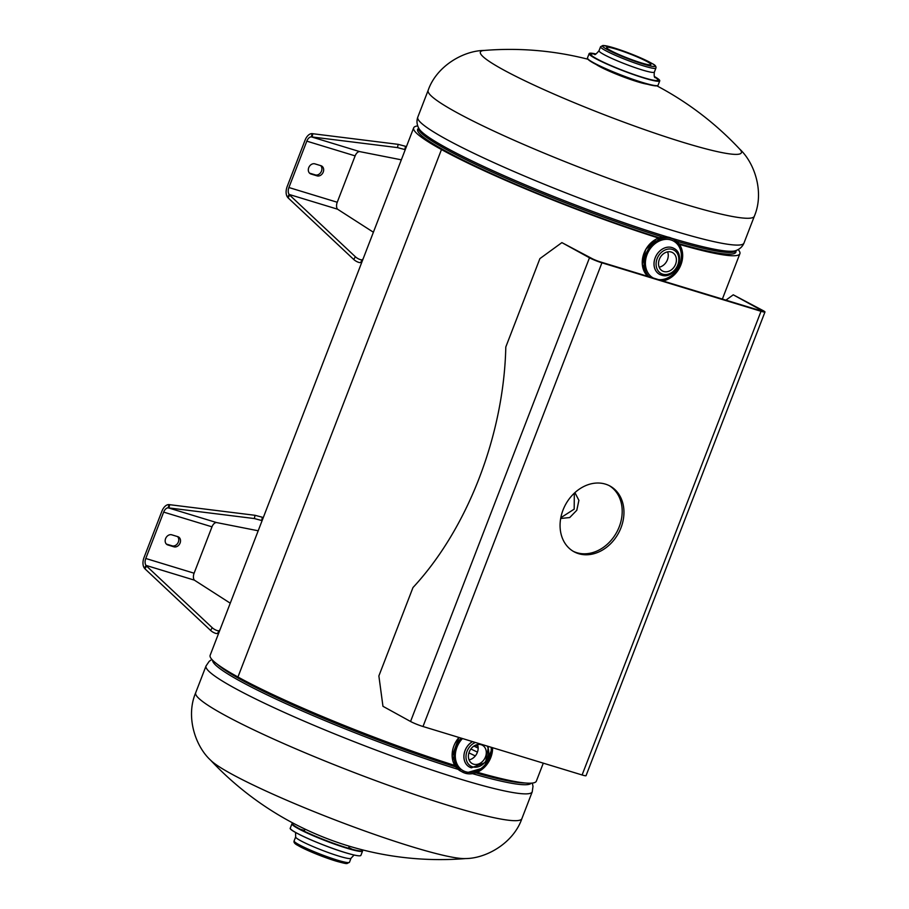 <?xml version="1.0" encoding="UTF-8"?>
<svg xmlns="http://www.w3.org/2000/svg" width="909" height="909" viewBox="0 0 909 909"><rect width="100%" height="100%" fill="white"/><g stroke="black" fill="none" stroke-linecap="round" stroke-linejoin="round"><path stroke-width="1.36" d="M454.784 765.446A174.823 17.362 -158.9 0 1 237.942 677.012L441.467 149.553L444.762 150.553L441.467 149.553L237.942 677A174.823 17.362 -158.9 0 1 210.149 655.287L413.675 127.839A174.823 17.362 -158.9 0 1 417.72 125.919M543.298 763.151L536.344 781.161A174.823 17.362 -158.9 0 1 477.236 772.23M659.286 237.772A170.551 16.941 -158.9 0 1 444.774 150.564L444.762 150.553A170.551 16.941 -158.9 0 1 417.663 129.373A170.551 16.941 -158.9 0 1 418.56 128.374M560.808 517.744L574.193 509.142L574.318 493.178M735.904 250.827A170.551 16.941 -158.9 0 1 735.892 252.168A170.551 16.941 -158.9 0 1 678.909 243.657M560.671 518.482L569.704 517.551L576.795 510.279L578.897 500.336L574.92 492.621M658.502 238.044A174.823 17.362 -158.9 0 1 441.467 149.553A174.823 17.362 -158.9 0 1 413.675 127.839M738.165 249.566A174.823 17.362 -158.9 0 1 739.881 253.713A174.823 17.362 -158.9 0 1 679.455 244.407M521.891 818.634A174.823 17.362 21.1 0 1 450.069 805.942A174.823 17.362 21.1 0 1 279.427 741.676A174.823 17.362 21.1 0 1 195.685 692.76C185.493 716.61 195.333 746.278 210.627 760.208A139.861 13.885 21.1 0 0 230.897 773.639A139.861 13.885 21.1 0 0 412.175 846.802A139.861 13.885 21.1 0 0 465.522 858.562C486.201 858.516 513.426 843.143 521.891 818.634L532.231 791.83A174.823 17.362 -158.9 0 1 460.42 779.138A174.823 17.362 -158.9 0 1 289.766 714.86A174.823 17.362 -158.9 0 1 206.036 665.956L209.184 661.343L211.854 659.434M470.873 748.982A167.801 16.669 -158.9 0 1 477.43 752.141M596.145 64.459A29.724 2.954 21.1 0 0 599.122 66.255A29.724 2.954 21.1 0 0 624.301 77.242A29.724 2.954 21.1 0 0 647.276 84.185M656.946 85.878A314.673 314.673 0 0 1 739.699 149.099A139.861 13.885 -158.9 0 1 683.909 142.588A139.861 13.885 -158.9 0 1 502.632 69.414A139.861 13.885 -158.9 0 1 484.077 50.461A314.673 314.673 0 0 1 587.85 59.21M293.152 823.168A37.474 3.727 21.1 0 0 307.89 832.917A37.474 3.727 21.1 0 0 346.965 847.813A37.474 3.727 21.1 0 0 362.1 849.767M616.382 49.211A23.725 2.352 21.1 0 0 606.633 47.484A23.725 2.352 21.1 0 0 618.006 54.12A23.725 2.352 21.1 0 0 641.163 62.846A23.725 2.352 21.1 0 0 650.912 64.562A23.725 2.352 21.1 0 0 639.538 57.926A23.725 2.352 21.1 0 0 616.382 49.211M657.48 85.605A37.474 3.727 -158.9 0 1 642.243 82.742M659.707 80.435A37.848 3.761 -158.9 0 1 659.752 80.867L658.071 85.23C657.218 86.548 651.935 85.719 642.22 82.73A37.474 3.727 -158.9 0 1 606.383 69.289A37.474 3.727 -158.9 0 1 587.646 58.653M481.111 744.71A10.488 8.42 118.8 0 0 469.578 751.164A10.488 8.42 118.8 0 0 472.305 763.64A10.488 8.42 118.8 0 0 473.6 764.185A10.488 8.42 118.8 0 0 485.133 757.72A10.488 8.42 118.8 0 0 482.418 745.255A10.488 8.42 118.8 0 0 481.111 744.71M469.067 759.867A10.488 8.42 118.8 0 0 477.498 744.539M671.228 252.032A10.488 8.42 118.8 0 0 659.695 258.497A10.488 8.42 118.8 0 0 662.411 270.962A10.488 8.42 118.8 0 0 663.706 271.507A10.488 8.42 118.8 0 0 675.239 265.053A10.488 8.42 118.8 0 0 672.524 252.577A10.488 8.42 118.8 0 0 671.228 252.032M659.173 267.189A10.488 8.42 118.8 0 0 667.604 251.861M165.597 538.605A5.465 4.386 118.8 0 0 167.188 544.684A5.465 4.386 118.8 0 0 167.87 544.968L173.914 546.809A5.465 4.386 118.8 0 0 179.914 543.446A5.465 4.386 118.8 0 0 178.505 536.958A5.465 4.386 118.8 0 0 177.823 536.662L171.778 534.822A5.465 4.386 118.8 0 0 165.597 538.605M263.053 518.198A199.798 22.35 12.3 0 1 262.383 517.255L255.043 515.301L168.949 504.597A9.59 5.636 -73.1 0 0 161.927 511.153L144.031 557.524A9.59 5.636 -73.1 0 0 144.429 568.159L144.929 568.795L146.542 566.046L212.217 627.699A4.681 1.42 30.3 0 0 216.24 630.232A4.681 1.42 30.3 0 0 219.205 630.585A199.798 60.687 -149.7 0 1 219.978 629.823M261.985 520.971A199.798 22.35 12.3 0 1 261.678 520.505L254.338 518.55L168.245 507.847A6.238 3.67 -73.1 0 0 163.665 512.108L145.781 558.478A6.238 3.67 -73.1 0 0 146.031 565.409L146.542 566.046M144.929 568.795L210.615 630.448A4.681 1.42 30.3 0 0 214.626 632.982A4.681 1.42 30.3 0 0 217.592 633.334A199.798 60.687 -149.7 0 1 219.194 631.835M230.25 603.19L194.356 580.135A6.238 3.67 106.9 0 1 194.106 573.204L211.99 526.834A6.238 3.67 106.9 0 1 216.569 522.561L258.19 530.776M166.404 544.093L172.165 545.843A5.465 4.386 118.8 0 0 177.88 543.025A5.465 4.386 118.8 0 0 177.539 536.583M169.688 504.643L168.983 507.892M308.742 167.654A5.465 4.386 118.8 0 0 310.333 173.733A5.465 4.386 118.8 0 0 311.003 174.017L317.048 175.857A5.465 4.386 118.8 0 0 323.059 172.494A5.465 4.386 118.8 0 0 321.638 165.995A5.465 4.386 118.8 0 0 320.968 165.711L314.923 163.87A5.465 4.386 118.8 0 0 308.742 167.654M406.187 147.235A199.798 22.35 12.3 0 1 405.516 146.304L398.176 144.349L312.094 133.634A9.59 5.636 -73.1 0 0 305.06 140.202L287.176 186.561A9.59 5.636 -73.1 0 0 287.562 197.208L288.073 197.844L289.676 195.094L355.362 256.747A4.681 1.42 30.3 0 0 359.385 259.281A4.681 1.42 30.3 0 0 362.339 259.633A199.798 60.687 -149.7 0 1 363.123 258.872M405.119 150.019A199.798 22.35 12.3 0 1 404.812 149.553L397.472 147.599L311.389 136.884A6.238 3.67 -73.1 0 0 306.81 141.156L288.914 187.527A6.238 3.67 -73.1 0 0 289.176 194.458L289.676 195.094M288.073 197.844L353.749 259.497A4.681 1.42 30.3 0 0 357.771 262.031A4.681 1.42 30.3 0 0 360.725 262.383A199.798 60.687 -149.7 0 1 362.339 260.883M373.394 232.238L337.5 209.172A6.238 3.67 106.9 0 1 337.239 202.252L355.135 155.882A6.238 3.67 106.9 0 1 359.714 151.61L401.335 159.825M309.537 173.142L315.298 174.892A5.465 4.386 118.8 0 0 321.025 172.074A5.465 4.386 118.8 0 0 320.684 165.631M312.821 133.691L312.117 136.941M605.428 484.122A37.462 30.077 118.8 0 0 564.239 507.188A37.462 30.077 118.8 0 0 573.954 551.718A37.462 30.077 118.8 0 0 578.59 553.672A37.462 30.077 118.8 0 0 619.779 530.606A37.462 30.077 118.8 0 0 610.075 486.076A37.462 30.077 118.8 0 0 605.428 484.122M573.079 551.218A37.462 30.077 118.8 0 0 576.84 552.706A37.462 30.077 118.8 0 0 617.756 530.197A37.462 30.077 118.8 0 0 609.189 485.611M479.179 478.168A240.374 141.27 106.9 0 1 412.981 587.544L378.871 675.944L382.962 706.304L410.55 721.485A9.601 0.954 21.1 0 0 423.003 726.507L582.101 774.979A9.601 0.954 21.1 0 0 586.044 775.672L764.969 311.98A9.601 0.954 21.1 0 0 763.446 310.787L733.256 294.811L760.844 309.992A6.238 0.625 21.1 0 1 761.833 310.764A6.238 0.625 21.1 0 1 759.276 310.321L600.167 261.849A6.238 0.625 21.1 0 1 592.077 258.588L561.887 242.612L539.901 258.611L505.802 346.999A240.374 141.27 106.9 0 1 479.179 478.168M561.887 242.612L589.475 257.792A9.601 0.954 21.1 0 0 601.928 262.815L761.026 311.287A9.601 0.954 21.1 0 0 764.969 311.98M725.916 300.152L733.256 294.811M473.873 746.073A170.835 16.964 -158.9 0 1 478.157 748.13M531.231 783.172A170.835 16.964 -158.9 0 1 472.464 773.65M455.761 766.889A170.074 16.896 -158.9 0 1 217.194 664.138M458.102 769.355A170.835 16.964 -158.9 0 1 294.868 707.679A170.835 16.964 -158.9 0 1 212.592 660.218M475.452 745.187A170.074 16.896 -158.9 0 1 478.02 746.425M525.186 782.979A170.074 16.896 -158.9 0 1 475.691 772.843M468.93 752.879A170.142 16.896 -158.9 0 1 475.305 755.936M754.334 216.24A174.823 17.362 -158.9 0 1 682.523 203.536A174.823 17.362 -158.9 0 1 511.869 139.27A174.823 17.362 -158.9 0 1 428.139 90.366L417.788 117.17A174.823 17.362 21.1 0 0 501.529 166.074A174.823 17.362 21.1 0 0 672.171 230.352A174.823 17.362 21.1 0 0 743.994 243.044L754.334 216.24C764.526 192.39 754.686 162.722 739.392 148.792M417.788 117.17C416.413 121.011 416.833 124.863 419.049 128.737A170.835 16.964 21.1 0 0 667.138 236.863A170.835 16.964 21.1 0 0 667.706 237.033M671.387 238.147A170.835 16.964 21.1 0 0 735.301 250.77C739.54 249.384 742.437 246.816 743.994 243.044M417.651 130.726L418.674 128.078A170.074 16.896 21.1 0 0 498.552 174.869A170.074 16.896 21.1 0 0 662.536 236.999M676.512 241.192A170.074 16.896 21.1 0 0 736.017 250.532L734.995 253.179M337.273 860.107A29.656 2.943 21.1 0 0 349.465 862.266L347.011 863.55C346.159 863.323 347.852 864.425 336.057 861.107C320.298 856.028 307.469 850.744 297.561 845.268C294.698 843.768 293.55 842.313 294.118 840.905A29.656 2.943 21.1 0 0 308.333 849.199A29.656 2.943 21.1 0 0 337.273 860.107M295.561 832.451L295.675 836.894A29.656 2.943 21.1 0 0 309.878 845.188A29.656 2.943 21.1 0 0 338.83 856.096A29.656 2.943 21.1 0 0 351.01 858.255L354.078 855.028M304.401 830.735A35.906 3.568 21.1 0 0 301.868 830.031M290.323 828.565A37.826 3.761 21.1 0 0 309.912 839.405A37.826 3.761 21.1 0 0 345.329 852.642A37.826 3.761 21.1 0 0 360.566 855.664M352.317 849.347A37.826 3.761 21.1 0 0 348.761 847.586A37.848 3.761 21.1 0 1 352.442 849.381M345.352 852.631A37.848 3.761 21.1 0 0 360.896 855.38C360.157 856.46 354.964 855.551 345.329 852.653C323.036 846.04 287.778 830.371 290.278 828.133A37.848 3.761 21.1 0 0 308.401 838.712A37.848 3.761 21.1 0 0 345.352 852.631M293.073 823.122L291.959 823.77A37.848 3.761 21.1 0 0 310.083 834.36A37.848 3.761 21.1 0 0 347.033 848.267A37.848 3.761 21.1 0 0 362.577 851.017L362.18 849.79M362.384 850.347A37.848 3.761 21.1 0 0 361.771 849.688M293.459 823.327A37.848 3.761 21.1 0 0 292.55 823.395M300.674 829.428A37.826 3.761 21.1 0 1 304.492 830.508A37.848 3.761 21.1 0 0 300.561 829.36M351.022 849.006A35.906 3.568 21.1 0 0 348.67 847.824M295.505 842.552A28.156 2.795 21.1 0 0 306.617 849.881A28.156 2.795 21.1 0 0 335.955 861.073M614.064 47.927A28.156 2.795 -158.9 0 1 650.571 62.664A28.156 2.795 -158.9 0 1 643.47 64.119A28.156 2.795 -158.9 0 1 606.973 49.381A28.156 2.795 -158.9 0 1 614.064 47.927M600.565 46.734L602.974 45.45L613.973 47.893C629.801 52.995 642.652 58.29 652.537 63.766C655.196 65.016 656.321 66.459 655.9 68.095A29.656 2.943 -158.9 0 1 643.72 65.937A29.656 2.943 -158.9 0 1 614.768 55.04A29.656 2.943 -158.9 0 1 600.565 46.734L599.02 50.745A29.656 2.943 -158.9 0 0 613.223 59.051A29.656 2.943 -158.9 0 0 642.174 69.948A29.656 2.943 -158.9 0 0 654.355 72.106C653.969 75.731 654.264 77.617 655.253 77.742M654.821 77.185A35.906 3.568 -158.9 0 1 643.197 77.538A35.906 3.568 -158.9 0 1 601.713 61.358A35.906 3.568 -158.9 0 1 595.259 54.21M658.071 85.23A37.848 3.761 -158.9 0 1 642.527 82.48A37.848 3.761 -158.9 0 1 605.576 68.573A37.848 3.761 -158.9 0 1 587.453 57.983L589.134 53.62L595.952 53.972A37.826 3.761 -158.9 0 0 599.008 60.312A37.826 3.761 -158.9 0 0 644.197 78.094A37.848 3.761 -158.9 0 0 659.752 80.867L654.469 76.549A37.826 3.761 -158.9 0 1 644.197 78.094A37.848 3.761 -158.9 0 1 607.257 64.209A37.848 3.761 -158.9 0 1 589.134 53.62A37.848 3.761 -158.9 0 1 589.464 53.336M487.156 746.05A13.34 10.703 -61.2 0 1 485.792 761.14A13.34 10.703 -61.2 0 1 472.578 766.821A13.34 10.703 -61.2 0 1 466.078 755.129A13.34 10.703 -61.2 0 1 475.418 742.471M469.408 767.003A14.839 11.908 -61.2 0 1 469.385 766.991A14.839 11.908 -61.2 0 1 464.01 754.652A14.839 11.908 -61.2 0 1 472.498 741.585M491.224 747.289A21.077 16.93 -61.2 0 1 465.726 771.764A21.077 16.93 -61.2 0 1 462.499 738.54M492.553 747.698A22.611 18.157 -61.2 0 1 465.181 773.195A22.634 18.18 -61.2 0 1 462.351 772.025A22.634 18.18 -61.2 0 1 461.124 738.119A22.611 18.157 -61.2 0 0 465.181 773.195L483.861 767.832L492.576 747.698A22.634 18.18 -61.2 0 1 465.158 773.207L460.522 771.025A22.634 18.18 -61.2 0 1 458.977 737.472M471.26 767.787A14.839 11.908 -61.2 0 1 469.419 767.014A14.839 11.908 -61.2 0 1 464.044 754.675A14.839 11.908 -61.2 0 1 472.555 741.608M672.24 249.384A13.34 10.703 -61.2 0 1 677.784 264.917A13.34 10.703 -61.2 0 1 662.684 274.154A13.34 10.703 -61.2 0 1 657.139 258.622A13.34 10.703 -61.2 0 1 672.24 249.384M672.001 247.566A14.839 11.908 -61.2 0 1 673.842 248.339L673.796 248.316A14.839 11.908 -61.2 0 1 673.819 248.327A14.839 11.908 -61.2 0 0 671.956 247.543A14.839 11.908 -61.2 0 0 655.65 256.679A14.839 11.908 -61.2 0 0 659.491 274.313A14.839 11.908 -61.2 0 0 659.514 274.325A14.839 11.908 -61.2 0 1 655.684 256.702A14.839 11.908 -61.2 0 1 672.001 247.566M653.31 278.04A21.077 16.93 -61.2 0 1 647.731 252.986A21.077 16.93 -61.2 0 1 670.933 239.953A21.077 16.93 -61.2 0 1 680.25 262.894A21.077 16.93 -61.2 0 1 658.559 279.631M649.071 276.745A22.611 18.157 -61.2 0 1 647.856 250.1A22.611 18.157 -61.2 0 1 671.49 238.533A22.611 18.157 -61.2 0 1 682.159 260.542A22.611 18.157 -61.2 0 1 662.797 280.926M649.015 276.722A22.634 18.18 -61.2 0 1 647.844 250.055A22.634 18.18 -61.2 0 1 671.478 238.499A22.634 18.18 -61.2 0 1 674.285 239.681A22.634 18.18 -61.2 0 1 681.727 262.326A22.634 18.18 -61.2 0 1 662.82 280.938L674.501 274.643L681.739 262.326L681.659 248.884L674.285 239.681L669.626 237.488A22.634 18.18 -61.2 0 1 672.467 238.681M647.867 276.381A22.634 18.18 -61.2 0 1 645.72 249.566A22.634 18.18 -61.2 0 1 669.66 237.499L656.434 238.953L645.651 249.532L642.254 264.292L647.867 276.381M661.366 275.109A14.839 11.908 -61.2 0 1 659.536 274.336L659.491 274.313M166.586 544.264L167.87 544.968M217.592 633.334L219.205 630.585M210.615 630.448L212.217 627.699M144.429 568.159L146.031 565.409L194.356 580.135M145.781 558.478L194.106 573.204M172.165 545.843L173.914 546.809M163.665 512.108L211.99 526.834M262.383 517.255L261.678 520.505M255.043 515.301L254.338 518.55M216.569 522.561L168.245 507.847L168.949 504.597M309.73 173.312L311.003 174.017M360.725 262.383L362.339 259.633M353.749 259.497L355.362 256.747M287.562 197.208L289.176 194.458L337.5 209.172M288.914 187.527L337.239 202.252M315.298 174.892L317.048 175.857M306.81 141.156L355.135 155.882M405.516 146.304L404.812 149.553M398.176 144.349L397.472 147.599M359.714 151.61L311.389 136.884L312.094 133.634M423.003 726.507L601.928 262.815M582.101 774.979L761.026 311.287M410.55 721.485L589.475 257.792M760.583 310.673L760.844 309.992M722.371 299.072L739.881 253.713M210.468 760.049A314.673 314.673 0 0 0 465.749 858.551M532.299 783.081L533.004 786.296L532.231 791.83M195.685 692.76L206.036 665.956M484.508 50.438C463.817 50.484 436.604 65.857 428.139 90.366M305.026 829.122L304.231 831.19M349.465 862.266L351.01 858.255M360.896 855.38L362.577 851.017M290.278 828.133L291.959 823.77M294.118 840.905L295.675 836.894M349.295 846.199L348.499 848.279M655.9 68.095L654.355 72.106M594.566 54.324C594.679 55.279 596.168 54.086 599.02 50.745M642.22 82.73C625.846 77.833 600.474 67.425 591.6 61.971C584.521 57.278 588.509 58.699 587.453 57.983M469.385 766.991L471.362 767.832L485.599 762.412L488.463 746.448M460.522 771.025L452.103 756.186L458.909 737.449M659.536 274.336L661.468 275.154C675.103 280.142 686.943 254.69 673.842 248.339"/></g></svg>
